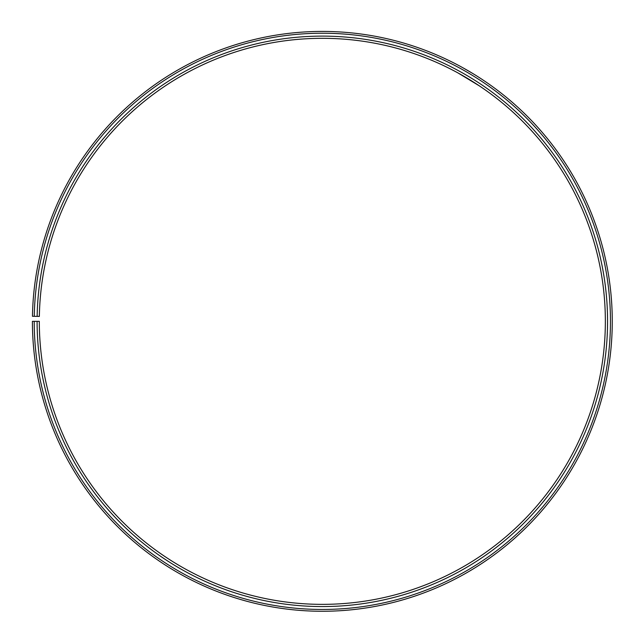 <?xml version="1.0" encoding="UTF-8"?>
<svg xmlns="http://www.w3.org/2000/svg" width="643" height="643" viewBox="0 0 643 643"><rect width="100%" height="100%" fill="white"/><g stroke="black" fill="none" stroke-linecap="round" stroke-linejoin="round"><path stroke-width="0.96" d="M34.216 321.339L32.407 321.339A289.929 289.929 0 0 0 465.829 573.267A289.929 289.929 0 0 0 470.21 71.96A289.929 289.929 0 0 0 32.455 316.284L34.264 316.316A288.112 288.112 0 0 1 469.286 73.519A288.112 288.112 0 0 1 464.937 571.691A288.112 288.112 0 0 1 34.216 321.339L39.311 321.339A283.024 283.024 0 0 0 462.413 567.263A283.024 283.024 0 0 0 466.689 77.899A283.024 283.024 0 0 0 39.352 316.404L37.149 316.364A285.235 285.235 0 0 1 467.815 76.003A285.235 285.235 0 0 1 463.507 569.184A285.235 285.235 0 0 1 37.101 321.339M34.264 316.316L37.149 316.364M458.129 73.029L479.196 85.768M478.922 85.583L461.465 74.877M474.052 74.283L473.537 73.969M472.034 73.061L463.209 67.949"/></g></svg>
